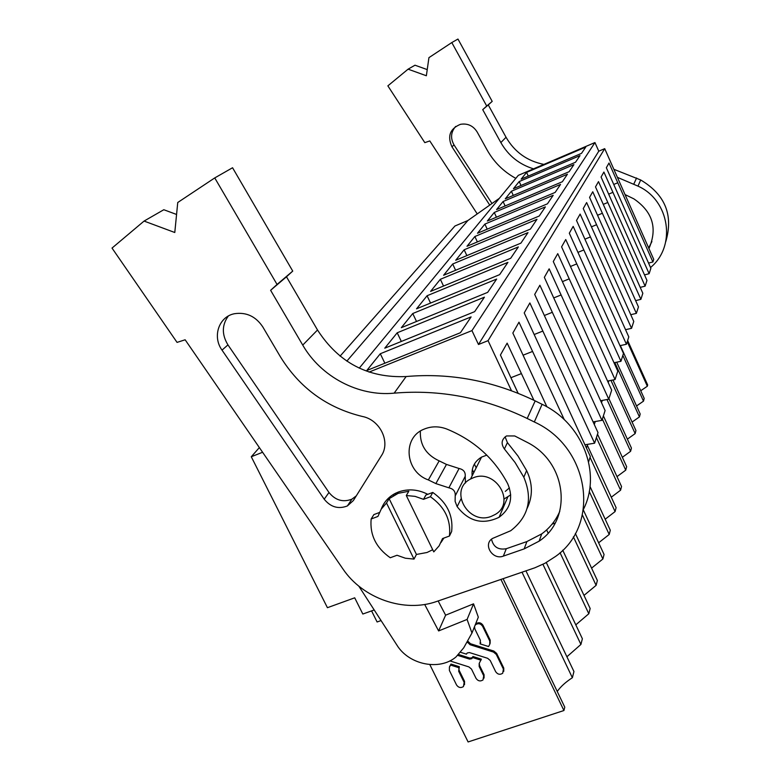 <?xml version="1.0" encoding="UTF-8"?>
<svg xmlns="http://www.w3.org/2000/svg" width="781" height="781" viewBox="0 0 781 781"><rect width="100%" height="100%" fill="white"/><g stroke="black" fill="none" stroke-linecap="round" stroke-linejoin="round"><path stroke-width="1.17" d="M429.814 664.582L468.102 741.95L563.921 710.525L500.943 579.434M546.632 529.908L548.116 533.062M555.135 523.055L552.06 524.168M369.042 372.098L471.958 330.607L478.48 344.499L488.066 340.662L511.487 390.734M374.197 609.961L362.823 614.032L354.711 597.816L327.424 607.696L251.277 456.748L262.592 452.267M458.662 654.546L469.937 658.1L472.183 657.67L472.944 656.518L481.36 659.174L479.192 663.401L479.163 666.476L483.712 675.77L483.009 679.939C480.315 681.618 478.001 681.1 476.049 678.367L471.499 669.083L468.912 666.915L449.836 660.892M479.241 663.303L479.544 665.461L484.083 674.745L484.054 678.074M449.553 666.828L450.979 664.065L459.345 666.701L458.672 671.25L464.158 682.399L463.445 686.577C460.78 688.217 458.476 687.68 456.543 684.976L449.397 670.469L449.407 667.189L450.569 665.07L458.945 667.716M458.789 668.009L459.082 670.225L464.558 681.364L464.5 684.752M467.565 640.918L470.465 643.729L493.856 651.071L496.638 653.414L503.755 668.067L503.755 671.338M475.024 625.386L475.766 624.566C478.47 623.023 480.745 623.599 482.609 626.284L489.785 641.055L489.755 644.384L488.564 646.531L480.11 643.876L480.686 642.519M475.404 624.419L476.156 623.599C478.851 622.057 481.135 622.633 482.99 625.308L490.156 640.069L490.126 643.388M393.546 494.344L393.458 495.584M486.797 455.138L481.535 457.11C474.487 461.405 471.363 467.643 472.154 475.834M505.307 491.386L509.427 487.881M627.26 341.678L647.332 386.234L647.664 384.935L627.641 340.487M647.332 386.234L640.742 390.744M636.544 405.964L643.495 401.141L644.198 398.408L620.456 345.817M614.852 362.648L639.444 416.908L640.186 414.008L616.717 362.189M639.444 416.908L632.093 422.072M610.957 380.396L635.148 433.601L635.939 430.536L612.968 379.986M635.148 433.601L627.368 439.156M606.964 399.54L630.589 451.311L631.429 448.06L608.916 398.691M630.589 451.311L622.35 457.305M602.366 419.075L625.747 470.142L626.645 466.677L603.391 415.882M625.747 470.142L617 476.615M596.411 437.594L620.592 490.195L621.539 486.504L597.504 434.177M620.592 490.195L611.289 497.204M590.045 457.354L615.086 511.584L616.102 507.65L587.341 445.307M615.086 511.584L605.177 519.219M589.255 491.454L609.209 534.468L610.293 530.25L589.997 486.456M609.209 534.468L598.627 542.795M582.382 514.982L602.893 558.991L604.064 554.471L583.348 510.003M602.893 558.991L591.588 568.119M573.381 536.83L596.118 585.35L597.367 580.478L575.353 533.443M596.118 585.35L583.993 595.395M560.045 552.714L588.815 613.749L590.163 608.497L562.72 550.195M588.815 613.749L575.792 624.849M542.932 564.312L580.918 644.442L582.382 638.76L546.29 562.535M580.918 644.442L566.908 656.772M522.011 572.209L572.366 677.713L573.947 671.543L525.955 570.862M572.366 677.713C565.561 682.145 560.524 686.733 557.243 691.478M563.921 710.525L564.78 707.176L503.101 578.692M586.433 448.05L587.673 444.33M594.273 424.483L595.259 421.535M601.516 402.723L602.278 400.419M608.233 382.553L608.809 380.825M614.471 363.809L614.881 362.569M620.28 346.344L620.544 345.544M644.51 274.892L649.128 273.711L650.866 268.303L606.339 167.73L609.004 163.024L652.906 261.957L653.736 259.39L604.709 148.654L488.066 340.662M640.205 287.379L645.126 286.149L646.961 280.418L601.077 177.033L603.898 172.045L649.128 273.711M635.636 300.626L640.879 299.348L642.831 293.275L595.503 186.903L598.49 181.612L645.126 286.149M630.755 314.704L636.359 313.376L638.448 306.913L589.567 197.388L592.75 191.765L640.879 299.348M625.552 329.689L631.556 328.323L633.772 321.43L583.251 208.556L586.638 202.562L636.359 313.376M619.977 345.671L626.43 344.255L628.793 336.904L576.515 220.476L580.127 214.072L631.556 328.323M613.993 362.755L620.944 361.3L623.482 353.432L569.31 233.207L573.176 226.373L626.43 344.255M607.559 381.069L615.067 379.566L617.791 371.131L561.588 246.864L565.737 239.533L620.944 361.3M600.609 400.741L608.76 399.198L611.679 390.129L553.29 261.537L557.751 253.649L615.067 379.566M593.091 421.916L601.956 420.344L605.099 410.562L544.347 277.343L549.16 268.84L608.76 399.198M584.93 444.779L594.605 443.198L598.012 432.615L534.692 294.417L539.886 285.221L601.956 420.344M588.61 461.825L590.329 456.485L524.227 312.917L529.869 302.95L594.605 443.198M652.906 261.957L648.562 263.099M518.086 393.282L500.426 354.994L507.133 343.142L533.931 400.292M546.915 406.842L512.844 333.038L518.984 322.192L564.302 419.7M478.48 344.499L598.773 151.192L604.709 148.654M598.773 151.192L594.946 142.552L518.291 175.364L359.25 368.144M471.958 330.607L594.946 142.552M380.298 353.744L366.758 370.526L460.429 332.716L471.109 316.891L380.298 353.744L384.867 363.214M464.158 249.783L455.714 260.258L530.387 229.097L537.006 219.295L464.158 249.783L466.862 255.602M443.608 275.254L452.677 264.007L528.015 232.611L520.898 243.145L443.608 275.254M484.874 224.098L477.503 233.246L547.442 203.821L553.212 195.279L484.874 224.098L487.217 229.155M466.979 246.288L474.868 236.516L545.382 206.887L539.212 216.025L466.979 246.288M412.739 313.532L401.317 327.688L487.666 292.367L496.657 279.061L412.739 313.532L416.517 321.469M397.197 332.794L384.779 348.18L474.643 311.658L484.425 297.17L397.197 332.794L401.336 341.453M430.585 291.401L440.357 279.295L518.35 246.923L510.686 258.277L430.585 291.401M427.08 295.745L416.537 308.827L499.635 274.639L507.923 262.367L427.08 295.745L430.536 303.067M511.379 191.247L505.268 198.823L569.134 171.703L573.908 164.635L511.379 191.247L513.283 195.416M519.199 181.543L580.01 155.595L575.509 162.253L513.439 188.699L519.199 181.543L520.995 185.478M494.266 212.461L487.354 221.033L555.145 192.419L560.553 184.414L494.266 212.461L496.443 217.196M503.081 201.527L567.436 174.222L562.359 181.739L496.589 209.581L503.081 201.527L505.122 205.969M526.589 172.386L585.76 147.072L581.513 153.359L521.142 179.142L526.589 172.386L528.268 176.096M499.352 198.325L467.878 220.525L346.842 361.134M340.067 356.156L454.962 225.992L467.878 220.525M251.277 456.748L259.37 447.581M381.06 620.573L377.096 621.979L371.571 610.898M457.783 655.405L469.537 659.105L471.792 658.676L472.554 657.524L480.979 660.179M472.944 656.518L472.554 657.524M450.979 664.065L450.569 665.07M467.097 641.757L470.064 644.715L493.494 652.076L496.277 654.419L503.403 669.083L502.71 673.251C499.996 674.979 497.653 674.462 495.681 671.709L490.214 660.472L487.617 658.285L469.44 652.565L467.204 652.984L466.423 654.146L460.653 652.33M480.11 643.876L480.393 640.303L474.877 628.978L474.536 626.606M423.497 499.332L430.399 496.736C444.799 506.918 451.145 520.019 449.436 536.03L451.652 531.5C453.361 515.577 447.064 502.554 432.762 492.44L425.899 495.027L423.497 499.332L415.062 496.365L406.305 495.525L408.814 491.259L398.154 493.338L389.143 498.698L386.507 503.003L381.226 509.114L377.916 516.446L371.151 518.994C369.716 534.878 376.091 547.803 390.266 557.751L397.031 555.262L405.349 558.21L414.008 559.098L416.439 554.451L427.031 552.489L432.713 549.717M406.305 495.525L433.767 551.884L439.127 545.851L442.544 538.558L449.436 536.03M473.14 477.835L470.552 479.017C448.157 490.058 468.483 525.916 491.493 516.27L495.232 514.454C516.28 502.72 495.603 468.209 473.14 477.835M518.154 393.312L514.904 386.341M521.317 373.63L511.018 377.672M389.143 498.698L416.439 554.451M432.762 492.44L430.399 496.736M386.507 503.003L414.008 559.098M371.151 518.994L373.874 514.591L379.371 512.531M643.495 401.141L622.838 355.423M617.751 182.783L613.759 184.453M532.525 351.46L523.124 355.17M542.824 331.085L534.194 334.512M552.304 312.312L544.377 315.495M473.774 472.603L472.32 469.557M440.357 279.295L443.53 286.041M561.07 294.964L553.749 297.912M476.166 467.819L474.379 464.07M452.677 264.007L455.606 270.265M569.203 278.866L562.427 281.619M576.759 263.91L570.472 266.467M474.868 236.516L477.376 241.934M583.807 249.959L577.95 252.361M590.397 236.926L584.93 239.171M596.557 224.723L591.451 226.832M602.346 213.272L597.553 215.253M607.794 202.494L603.283 204.368M612.919 192.351L608.682 194.118M214.746 177.922L177.746 202.504L174.788 232.504L144.075 221.072L112.025 248.075L177.053 342.39L185.146 339.784L342.839 568.822C362.716 598.529 404.255 613.085 436.725 601.448L534.897 567.777L544.943 563.277L555.623 556.394C600.862 524.686 589.782 447.142 534.321 421.974L527.195 418.47C484.064 397.714 439.723 389.27 394.151 393.155C358.645 396.709 321.011 376.891 302.735 345.095L270.616 290.298L277.05 284.45L214.746 177.922L232.562 167.749L292.738 271.095L286.481 276.786L317.516 329.992C338.651 362.706 368.202 378.219 406.149 376.54L394.151 393.155M427.783 494.314C417.962 489.336 408.17 488.564 398.427 492.001L395.323 493.367C388.557 496.921 383.861 502.163 381.235 509.105M441.031 542.463L443.833 538.089M507.718 483.751C494.363 458.467 474.038 440.22 446.722 429.003C438.883 426.075 431.307 426.133 424.005 429.179C401.981 437.692 405.134 471.89 428.359 479.934L435.866 483.595L448.88 487.822C453.449 488.828 455.567 491.513 455.216 495.867L455.108 501.334L457.139 506.615C468.717 521.542 482.697 525.096 499.098 517.276C510.608 508.695 513.488 497.517 507.718 483.751M324.203 499.205L222.019 350.132C212.11 336.572 218.885 316.5 234.583 313.698C246.337 312 255.719 316.383 262.748 326.839L280.311 356.644C299.611 387.913 326.946 407.858 362.325 416.458C380.113 419.807 390.783 441.958 381.401 455.723L353.334 500.582L347.35 505.961C338.378 509.388 330.656 507.133 324.203 499.205L328.986 492.489L227.954 344.89C221.716 334.629 221.833 325.013 228.306 316.051M503.345 556.121C492.577 560.416 482.629 544.337 492.469 538.47L510.706 530.738C528.581 516.856 532.954 499.01 523.817 477.22L515.109 462.547L504.409 448.987C500.797 443.774 501.49 439.42 506.508 435.944L514.718 435.954L527.761 442.642C567.045 462.801 572.795 518.906 539.134 541.165L524.158 548.897L503.345 556.121L506.293 548.731C498.219 550.117 493.289 546.934 491.532 539.183M583.466 509.271C601.809 473.345 582.538 423.214 542.092 404.294L535.19 400.897C493.397 380.806 450.383 372.683 406.149 376.54M270.616 290.298L286.481 276.786M277.05 284.45L292.738 271.095M176.565 214.463L163.805 209.728L144.075 221.072M465.437 483.048L465.222 476.312C465.574 472.085 463.524 469.479 459.082 468.502L446.468 464.422L439.176 460.878L428.359 479.934M504.087 499.01L510.725 494.861M420.373 431.112C419.729 444.779 425.996 454.698 439.176 460.878M356.282 495.867L351.899 499.166C343.015 502.564 335.371 500.338 328.986 492.489M559.782 511.321C555.877 520.449 549.853 527.966 541.731 533.882L526.902 541.565L506.293 548.731M527.116 508.392C532.964 496.16 532.788 483.546 526.609 470.552L517.988 456.026L507.406 442.602L505.102 436.852M358.772 586.082L396.914 645.106C408.932 664.826 439.586 671.045 456.026 656.928L463.719 647.82L471.968 633.02L467.087 619.44L438.619 630.941L424.679 604.455M471.968 633.02L478.314 617.175L473.55 603.84L445.619 615.184L438.151 600.96M467.087 619.44L473.55 603.84M438.619 630.941L445.619 615.184M650.514 267.512C676.541 246.308 669.864 200.297 637.989 186.122L617.42 177.355M543.898 164.4C527.253 161.101 514.64 152.061 506.049 137.271L500.855 142.581C508.343 155.653 519.228 164.4 533.521 168.842M500.855 142.581L482.717 109.652L486.719 106.031L451.799 42.565L457.959 39.05L492.196 101.374L488.262 104.927L506.049 137.271M477.24 213.916L429.794 140.931L424.805 142.64L387.864 85.861L408.092 69.167L426.358 75.757L428.935 57.648L451.799 42.565M489.746 205.1L451.945 146.769C447.162 136.148 449.993 128.67 460.448 124.325C467.585 123.144 473.159 125.692 477.152 131.979L487.09 149.942C493.973 162.184 503.55 171.654 515.811 178.371M625.044 194.576L633.869 198.862C652.691 211.739 657.709 228.306 648.943 248.563M665.734 241.759C673.593 215.224 665.246 194.625 640.693 179.972L613.846 169.292M482.717 109.652L488.262 104.927M486.719 106.031L492.196 101.374M427.236 69.607L414.994 65.204L408.092 69.167M491.981 203.519L454.034 144.934C450.295 138.237 450.842 132.057 455.674 126.415M651.91 241.544L648.669 247.958M469.937 658.1L469.537 659.105M472.573 657.192L472.183 658.198M479.544 665.461L479.163 666.476M484.083 674.745L483.712 675.77M449.817 666.183L449.407 667.189M459.082 670.225L458.672 671.25M464.558 681.364L464.158 682.399M467.868 641.543L467.468 642.529M470.465 643.729L470.064 644.715M493.856 651.071L493.494 652.076M496.638 653.414L496.277 654.419M503.755 668.067L503.403 669.083M480.666 642.626L480.364 643.398M482.99 625.308L482.609 626.284M490.156 640.069L489.785 641.055M542.092 404.294L534.321 421.974M527.195 418.47L535.19 400.897M317.516 329.992L302.735 345.095M446.468 464.422L435.866 483.595M459.082 468.502L448.88 487.822M465.222 476.312L455.216 495.867M460.985 498.932L457.139 506.615M222.019 350.132L227.954 344.89M524.158 548.897L526.902 541.565M504.409 448.987L507.406 442.602M523.817 477.22L526.609 470.552M640.693 179.972L637.989 186.122M633.801 184.091L636.583 177.98M451.945 146.769L454.034 144.934M471.792 658.676L472.183 657.67M475.766 624.566L476.156 623.599M396.113 492.977L395.079 494.695M481.535 457.11L470.552 479.017M507.787 497.048L499.098 517.276M347.35 505.961L351.899 499.166M539.134 541.165L541.731 533.882"/></g></svg>
